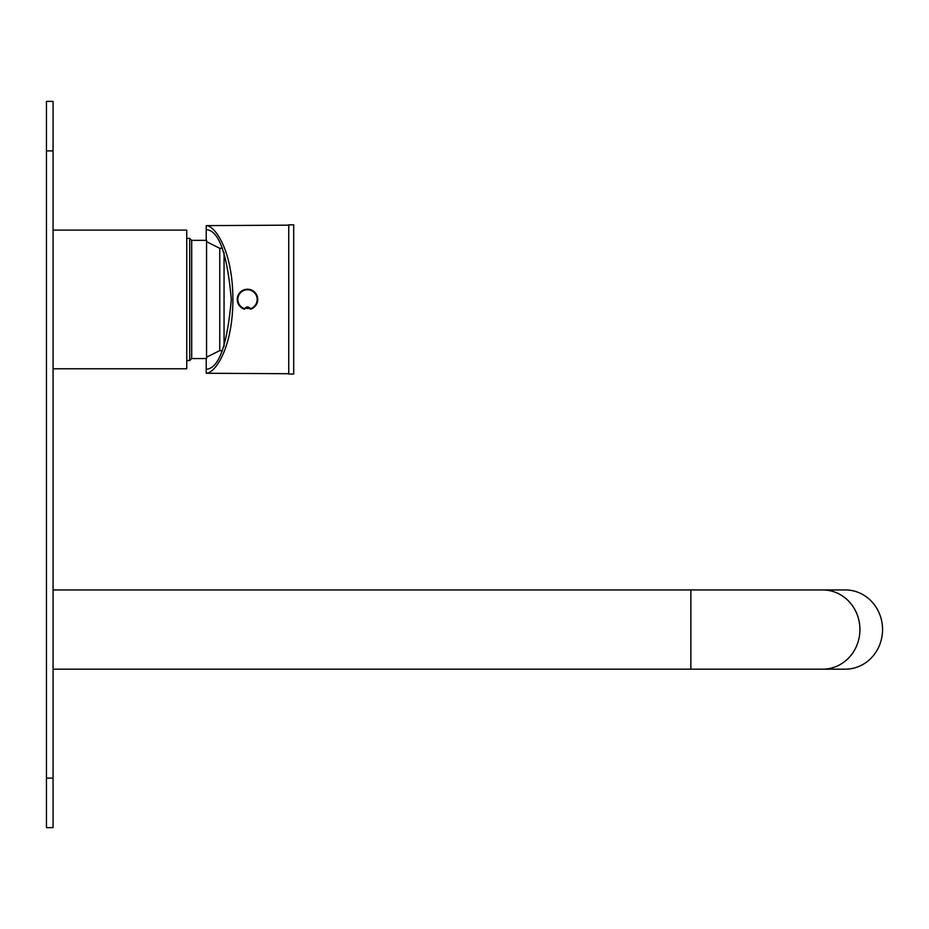 <?xml version="1.0" encoding="UTF-8"?>
<svg xmlns="http://www.w3.org/2000/svg" width="929" height="929" viewBox="0 0 929 929"><rect width="100%" height="100%" fill="white"/><g stroke="black" fill="none" stroke-linecap="round" stroke-linejoin="round"><path stroke-width="1.39" d="M53.058 230.125L186.752 230.125L186.752 368.767L53.058 368.767M224.052 346.354L224.052 252.525M191.699 358.536L191.699 240.356L206.552 240.356L206.552 358.536L191.699 358.536L189.725 360.51L189.725 238.37L186.752 238.37M206.552 357.212L219.755 350.616L219.755 248.275L206.552 241.668M46.45 778.107L53.058 778.107L53.058 827.623L46.45 827.623L46.45 101.377L53.058 101.377L53.058 150.893L46.45 150.893M53.058 778.107L53.058 150.893M288.756 374.05L288.756 224.841L293.703 224.841L293.703 374.05L288.756 374.05M288.756 373.713L206.226 373.261C215.377 373.098 232.831 347.667 232.9 299.44C232.831 251.213 215.377 225.793 206.226 225.631L288.756 225.166M249.855 308.207L245.128 308.207M206.226 225.631L206.226 240.356M206.226 358.536L206.226 373.261M206.226 229.614C218.896 230.392 227.245 253.675 231.298 299.44C227.245 345.216 218.896 368.488 206.226 369.266M249.204 308.358L247.625 308.521M244.652 309.113L244.455 309.218A10.231 10.231 0 0 1 239.183 293.459A10.231 10.231 0 0 1 255.789 293.459A10.231 10.231 0 0 1 250.528 309.218A10.231 10.231 0 0 0 255.789 293.459A10.231 10.231 0 0 0 239.183 293.459A10.231 10.231 0 0 0 244.455 309.218L244.652 308.695C246.533 306.326 248.438 306.326 250.331 308.695L250.18 308.742C248.38 306.512 246.591 306.512 244.803 308.742L244.838 308.672M250.145 308.672A2.973 2.973 0 0 0 249.077 307.499A2.973 2.973 0 0 1 250.145 308.672L250.319 309.113M250.18 308.742L250.331 308.695A9.673 9.673 0 0 0 255.347 293.796A9.673 9.673 0 0 0 239.636 293.796A9.673 9.673 0 0 0 244.652 308.695L244.803 308.742M822.699 669.17L845.32 669.17A39.61 37.23 -90 0 0 882.55 629.56A39.61 37.23 -90 0 0 845.32 589.938L822.699 589.938A39.61 37.23 -90 0 1 859.929 629.56A39.61 37.23 -90 0 1 822.699 669.17L690.862 669.17L690.862 589.938L53.058 589.938M247.102 308.509L247.149 307.058M189.725 360.51L186.752 360.51M191.699 240.356L189.725 238.37M222.379 248.275L219.755 248.275M222.379 350.616L219.755 350.616M690.862 669.17L53.058 669.17M690.862 589.938L822.699 589.938"/></g></svg>
